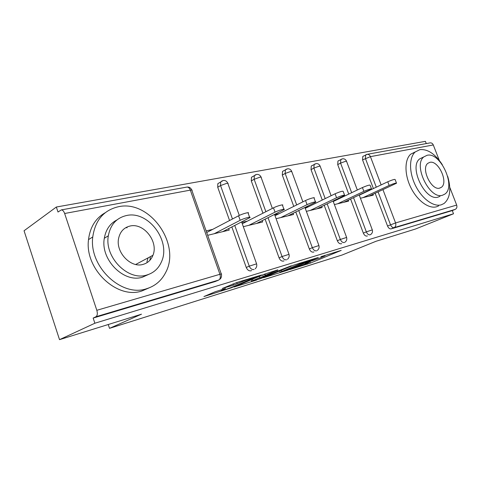 <?xml version="1.0" encoding="UTF-8"?>
<svg xmlns="http://www.w3.org/2000/svg" width="481" height="481" viewBox="0 0 481 481"><rect width="100%" height="100%" fill="white"/><g stroke="black" fill="none" stroke-linecap="round" stroke-linejoin="round"><path stroke-width="0.72" d="M289.833 269.564L310.461 263.065L341.209 250.391L320.905 256.698L325.006 255.844L320.376 257.834L305.044 263.263L309.271 262.343L307.347 263.209L289.833 269.564M149.91 260.275L150.403 256.638M215.157 291.757L203.92 296.561L231.169 287.86L261.544 274.994L236.85 282.485L222.246 288.498L233.495 285.137L242.298 281.625C246.825 279.665 256.986 276.359 254.347 277.693L233.345 286.634C229.052 288.486 219.041 291.763 221.549 290.488L225.505 288.534L215.157 291.757M453.517 213.774L415.422 229.04L376.022 241.282L342.099 255.02L109.518 328.349L141.492 314.183L59.524 339.658L94.871 323.232L453.517 213.774L452.272 210.576L455.182 209.397L394.101 227.651L391.113 228.884L452.272 210.576M263.522 277.747L287.578 270.22L318.29 257.467L293.536 265.199L263.522 277.747M256.95 279.966L234.103 287.013L264.43 274.182L264.911 275.505L271.837 273.461L291.3 265.771L260.365 278.733L256.854 279.683M277.832 269.853L264.43 274.182M277.892 270.027L264.911 275.505M108.243 324.519L109.518 328.349M429.912 142.917L430.242 142.857C431.619 142.797 432.635 143.494 433.291 144.949L439.291 160.377M449.771 187.319L456.679 205.068C457.269 207.089 456.77 208.526 455.182 209.397M373.382 188.552L362.56 159.926L362.794 156.439L363.582 156.03M426.268 143.578L425.402 141.342L56.343 207.022L24.05 230.766L59.524 339.658M94.871 323.232L93.158 318.067L95.929 316.751C97.409 315.68 97.709 313.534 96.819 310.299L64.64 213.498C63.781 211.153 62.674 209.95 61.327 209.896L58.003 212.025L56.343 207.022M372.973 194.294L373.292 195.136L360.425 198.256M361.718 194.047L360.858 194.252M216.39 281.084L218.705 280.062L95.929 316.751M93.158 318.067L215.728 281.379M391.113 228.884C389.682 229.07 388.492 228.114 387.542 226.01L375.168 193.278M251.617 270.562L251.064 270.803C248.99 271.134 247.39 270.027 246.26 267.478L231.854 226.966M229.563 220.52L217.719 187.235L217.833 183.682L220.051 182.371M284.03 260.87L283.562 261.075C281.65 261.369 280.152 260.299 279.064 257.852L265.115 219.198M262.951 213.203L251.298 180.904L251.479 177.273L253.24 176.268M313.961 251.924L313.558 252.098C311.784 252.363 310.377 251.316 309.325 248.966L295.809 212.001M293.759 206.385L282.305 175.054L282.527 171.416L283.94 170.635M341.672 243.639L341.33 243.783C339.682 244.023 338.353 243.007 337.337 240.747L324.224 205.315M322.27 200.036L311.027 169.643L311.267 166.029L312.416 165.41M367.412 235.943L367.111 236.063C365.578 236.279 364.321 235.293 363.341 233.117L350.607 199.086M348.743 194.102L337.71 164.61L337.951 161.057L338.895 160.552M336.249 200.09L334.024 200.613M348.262 200.192L348.611 201.124L334.397 204.569M308.85 206.583L305.05 207.485M321.705 206.523L322.09 207.558L306.373 211.369M279.311 213.582L274.645 214.688M293.097 213.33L293.524 214.49L276.1 218.717M247.354 221.158L241.811 222.475M262.187 220.665L262.662 221.975L243.314 226.671M212.68 229.377L206.139 230.928M228.685 228.595L229.221 230.086L207.684 235.311M284.65 271.074L313.804 259.085L299.831 263.925L280.056 272.216L284.65 271.074M252.964 280.507L251.641 281.108C249.386 282.263 258.622 279.22 262.848 277.423L269.504 274.435L259.782 277.639L252.964 280.507L252.507 279.22M368.837 196.218L396.524 183.219C396.254 182.756 393.807 183.501 389.171 185.45L387.77 181.776C392.4 179.816 394.853 179.076 395.129 179.557L396.434 182.972M387.77 181.776L359.277 195.202M389.171 185.45L363.059 197.619M343.825 202.285L371.56 189.075C371.302 188.546 368.735 189.316 363.858 191.372L362.421 187.554C367.292 185.486 369.859 184.722 370.13 185.275L371.458 188.786M362.421 187.554L333.267 201.515M363.858 191.372L337.626 203.788M316.943 208.808L344.661 195.388C344.408 194.787 341.714 195.581 336.562 197.757L335.089 193.783C340.223 191.594 342.923 190.813 343.187 191.444L344.534 195.058M335.089 193.783L305.255 208.333M336.562 197.757L310.269 210.425M287.969 215.837L315.578 202.218C317.322 200.974 310.516 202.916 307.052 204.659L305.531 200.523C308.982 198.755 315.795 196.837 314.063 198.112L315.44 201.84M305.531 200.523L275.018 215.722M307.052 204.659L280.76 217.586M256.65 223.431L284.055 209.632C286.039 208.237 278.595 210.311 275.036 212.151L273.473 207.834C277.02 205.97 284.469 203.92 282.491 205.345L283.892 209.187M273.473 207.834L242.274 223.749M275.036 212.151L248.845 225.324M222.691 231.674L249.753 217.701C252.026 216.137 243.831 218.356 240.187 220.304L238.576 215.789C242.208 213.817 250.409 211.634 248.148 213.221L249.573 217.184M238.576 215.789L206.698 232.515M240.187 220.304L214.213 233.73M442.286 164.646C435.179 153.914 427.717 148.912 419.889 149.645L415.217 151.966C408.988 157.419 408.952 172.366 415.464 185.498C421.903 198.671 433.477 207.155 441.239 204.828L444.047 203.499C450.144 198.268 451.376 189.261 447.739 176.473M415.331 151.864L410.702 154.185C404.449 159.632 404.371 174.525 410.84 187.584C417.249 200.685 428.805 209.109 436.586 206.764L438.648 205.904M439.977 196.302L438.233 197.048C425.463 201.81 408.513 166.937 419.685 158.886L423.893 156.86C412.764 164.905 429.798 199.958 442.538 195.214L444.739 194.162C456.481 186.862 440.422 151.635 427.062 155.297L423.893 156.86M439.772 188.083L441.305 187.35C448.797 182.564 438.341 159.878 429.804 162.362L427.868 163.306C420.628 168.404 431.487 191.017 439.772 188.083M118.47 206.722C103.794 210.119 95.226 220.196 92.761 236.953C88.744 266.636 121.675 297.474 146.41 288.78C155.044 286.147 161.442 280.76 165.596 272.625C181.289 244.39 149.831 199.561 118.47 206.722M105.255 212.704C95.647 218.176 90.061 227.152 88.516 239.622C84.452 269.113 117.184 299.663 141.859 290.981L148.972 287.933M148.671 274.404L142.46 277.176C123.978 283.357 100.24 259.65 104.317 238.263C105.814 229.593 110.053 223.467 117.027 219.889M126.383 215.554C116.456 217.929 110.438 224.675 108.327 235.798C104.281 257.311 128.15 281.223 146.675 275.048C153.475 273.052 158.363 268.735 161.333 262.097C171.416 241.378 148.352 210.203 126.383 215.554M143.043 264.394C147.763 263.059 151.064 260.017 152.946 255.279C158.742 241.781 143.729 222.487 129.966 226.058C123.948 227.549 120.178 231.595 118.651 238.197C115.35 252.032 130.712 268.314 143.043 264.394M146.903 261.923L148.052 257.888M127.128 227.778L125.86 227.621M433.291 144.949L370.424 156.644L381.138 184.896M382.948 189.664L395.568 222.937L456.679 205.068M366.732 154.419L367.25 154.305C368.662 154.257 369.721 155.032 370.424 156.644L362.56 159.926M387.542 226.01L395.568 222.937C396.212 225.162 395.725 226.731 394.101 227.651C392.664 227.838 391.474 226.876 390.518 224.765L378.09 191.919M96.819 310.299L219.925 274.296L190.332 190.127L64.64 213.498M221.278 273.96L191.949 190.59C192.484 190.013 191.949 189.857 190.332 190.127C189.526 188.089 188.408 187.067 186.983 187.061L186.64 187.121M218.705 280.062C220.31 279.034 220.719 277.116 219.925 274.296C221.5 273.851 221.975 273.809 221.356 274.188C221.831 276.112 221.41 277.765 220.094 279.148M376.292 187.181L365.422 158.453L365.65 154.96L366.294 154.581M363.341 233.117L366.336 231.854C367.322 234.043 368.578 235.029 370.111 234.818L370.604 234.572C372.252 233.441 372.823 231.884 372.312 229.894L366.336 231.854L353.541 197.703M351.671 192.701L340.578 163.107L345.755 161.225L346.609 161.46L357.323 189.995M341.576 159.079L340.819 159.542L340.578 163.107L337.71 164.61M337.337 240.747L340.344 239.466L327.17 203.902M325.204 198.605L313.901 168.103L311.027 169.643M309.325 248.966L312.337 247.667L298.755 210.564M296.687 204.93L285.173 173.479L282.305 175.054M279.064 257.852L282.07 256.535L268.049 217.731M265.873 211.712L254.154 179.287L251.298 180.904M246.26 267.478L249.254 266.149L234.764 225.475M232.461 218.999L220.557 185.576L217.719 187.235M344.342 242.52C342.694 242.755 341.366 241.739 340.344 239.466L346.609 237.434C347.12 239.448 346.56 241.041 344.931 242.214M315.031 163.907L314.135 164.478L313.901 168.103L319.27 166.155L320.226 166.42L331.114 195.725M316.576 250.817C314.802 251.076 313.39 250.03 312.337 247.667L318.921 245.557C319.432 247.583 318.885 249.206 317.286 250.433M286.454 169.108L285.395 169.829L285.173 173.479L290.746 171.458L291.829 171.765L302.874 201.846M286.58 259.782C284.668 260.077 283.165 258.994 282.07 256.535L289.009 254.329C289.514 256.355 288.991 258.008 287.446 259.283M255.603 174.717L254.335 175.643L254.154 179.287L259.95 177.182C261.165 176.978 261.574 177.092 261.177 177.537L272.36 208.399M254.064 269.498C251.99 269.829 250.391 268.711 249.254 266.149L256.595 263.841C257.088 265.837 256.607 267.502 255.152 268.837M222.192 180.796L220.665 182.01L220.557 185.576L226.587 183.387C227.988 183.147 228.451 183.285 227.988 183.79L239.297 215.434M309.938 261.622L310.461 263.065M306.956 263.372L307.263 264.225M299.555 263.149L299.831 263.925M281.391 270.274L281.806 271.422M264.971 273.96L265.44 275.258M262.776 274.879L263.305 276.365M259.319 276.341L259.782 277.639M222.547 289.46L222.721 289.953M242.033 280.886L242.298 281.625M236.736 282.521L237.187 283.796M233.044 283.862L233.495 285.137M231.06 287.548L231.169 287.86M430.242 142.857L367.25 154.305L362.794 156.439M191.769 190.001C190.801 187.843 189.201 186.862 186.983 187.061L61.327 209.896M372.27 229.78L359.217 195.027M346.506 161.165C345.707 159.433 344.384 158.646 342.544 158.79L337.951 161.057M346.56 237.301L333.092 201.058M320.112 166.077C319.282 164.28 317.923 163.456 316.023 163.612L311.267 166.029M318.867 245.4L304.96 207.527M291.696 171.374C290.843 169.498 289.43 168.639 287.464 168.801L282.527 171.416M288.949 254.154L274.561 214.472M261.033 177.086C260.143 175.126 258.676 174.23 256.638 174.405L251.479 177.273M256.523 263.642L241.63 221.951M227.832 183.279C226.9 181.223 225.379 180.285 223.256 180.471L217.833 183.682M279.623 271.013L280.056 272.216M251.172 279.78L251.641 281.108M221.32 289.839L221.549 290.488M415.217 151.966L410.702 154.185M439.466 188.149L441.305 187.35M92.761 236.953L88.516 239.622M104.317 238.263L108.327 235.798M135.72 264.472L152.946 255.279"/></g></svg>
